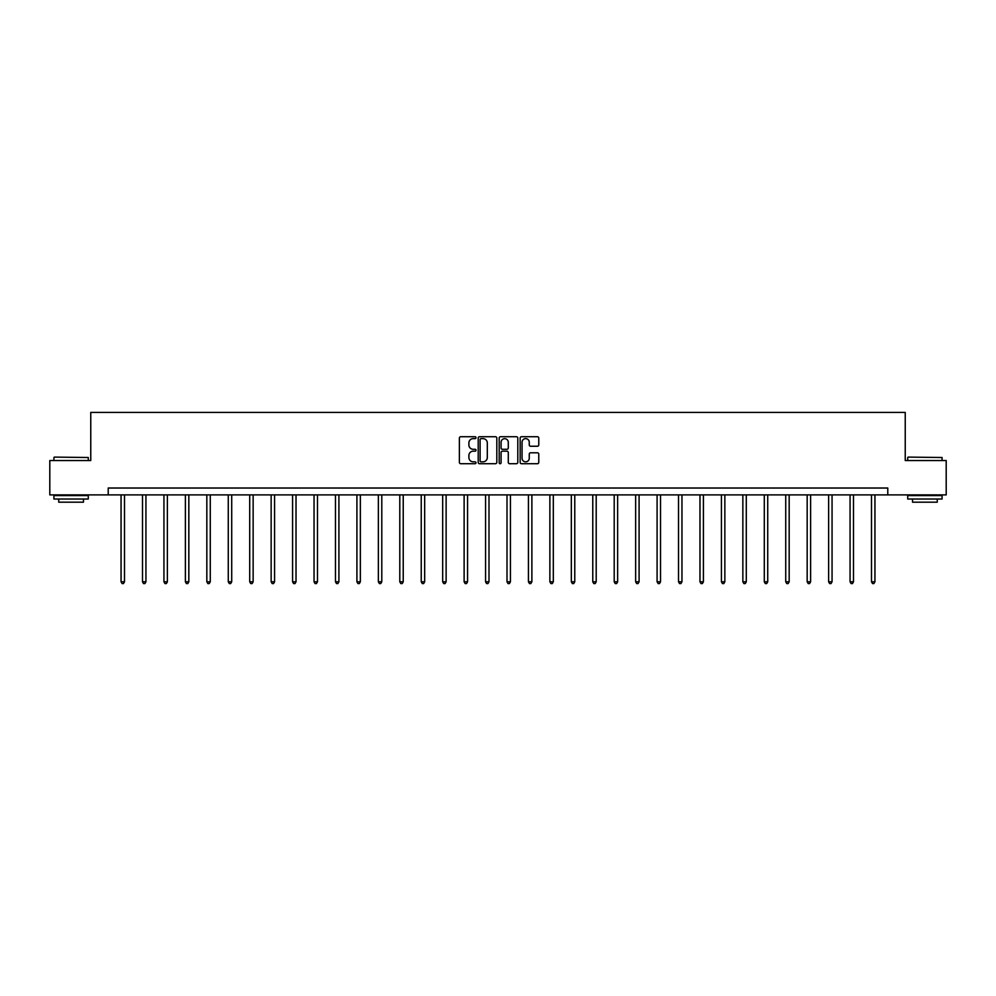 <?xml version="1.0" encoding="UTF-8"?>
<svg xmlns="http://www.w3.org/2000/svg" width="996" height="996" viewBox="0 0 996 996"><rect width="100%" height="100%" fill="white"/><g stroke="black" fill="none" stroke-linecap="round" stroke-linejoin="round"><path stroke-width="1.49" d="M476.013 437.68A0.946 0.946 0 0 0 475.067 436.734L460.737 436.734A1.345 1.345 0 0 0 459.38 438.078L459.38 462.368A1.345 1.345 0 0 0 460.737 463.713L475.067 463.713A0.946 0.946 0 0 0 476.013 462.767A0.946 0.946 0 0 0 475.067 461.833L473.212 461.833A4.32 4.32 0 0 1 468.892 457.513L468.892 455.483A4.32 4.32 0 0 1 473.212 451.176L475.067 451.176A0.946 0.946 0 0 0 476.013 450.229A0.946 0.946 0 0 0 475.067 449.283L473.212 449.283A4.32 4.32 0 0 1 468.892 444.963L468.892 442.946A4.32 4.32 0 0 1 473.212 438.626L475.067 438.626A0.946 0.946 0 0 0 476.013 437.68M537.429 446.245A1.345 1.345 0 0 0 538.774 444.901L538.774 438.078A1.345 1.345 0 0 0 537.429 436.734L521.506 436.734A1.345 1.345 0 0 0 520.161 438.078L520.161 462.368A1.345 1.345 0 0 0 521.506 463.713L537.429 463.713A1.345 1.345 0 0 0 538.774 462.368L538.774 454.139A1.345 1.345 0 0 0 537.429 452.794L530.619 452.794A1.345 1.345 0 0 0 529.262 454.139L529.262 458.222A3.611 3.611 0 0 1 525.651 461.833A3.611 3.611 0 0 1 522.053 458.222L522.053 442.236A3.611 3.611 0 0 1 525.651 438.626A3.611 3.611 0 0 1 529.262 442.236L529.262 444.901A1.345 1.345 0 0 0 530.619 446.245L537.429 446.245M108.215 494.9L49.8 494.9L49.8 460.538L90.761 460.538L90.761 412.431L905.24 412.431L905.24 460.538L946.2 460.538L946.2 494.9L887.785 494.9L887.785 488.028L108.215 488.028L108.215 494.9L887.785 494.9M496.817 438.078A1.345 1.345 0 0 0 495.473 436.734L479.549 436.734A1.345 1.345 0 0 0 478.205 438.078L478.205 462.368A1.345 1.345 0 0 0 479.549 463.713L495.473 463.713A1.345 1.345 0 0 0 496.817 462.368L496.817 438.078M500.527 436.734L516.451 436.734A1.345 1.345 0 0 1 517.796 438.078L517.796 462.368A1.345 1.345 0 0 1 516.451 463.713L509.641 463.713A1.345 1.345 0 0 1 508.284 462.368L508.284 452.52A1.345 1.345 0 0 0 506.939 451.176L502.42 451.176A1.345 1.345 0 0 0 501.075 452.52L501.075 462.767A0.946 0.946 0 0 1 500.129 463.713A0.946 0.946 0 0 1 499.183 462.767L499.183 438.078A1.345 1.345 0 0 1 500.527 436.734M481.031 438.626A0.946 0.946 0 0 0 480.097 439.572L480.097 460.887A0.946 0.946 0 0 0 481.031 461.833L482.985 461.833A4.32 4.32 0 0 0 487.305 457.513L487.305 442.946A4.32 4.32 0 0 0 482.985 438.626L481.031 438.626M508.284 442.299A3.611 3.611 0 0 0 504.673 438.688A3.611 3.611 0 0 0 501.075 442.299L501.075 447.926A1.345 1.345 0 0 0 502.42 449.283L506.939 449.283A1.345 1.345 0 0 0 508.284 447.926L508.284 442.299M121.064 494.9L121.064 581.789L124.5 581.789L124.5 494.9M124.5 581.789L123.467 583.569L122.097 583.569L121.064 581.789M54.332 457.102L88.283 457.513L54.332 457.102M71.102 499.021L53.921 499.021L53.921 495.585L88.283 495.585L88.283 499.021L71.102 499.021M83.477 499.021L83.477 502.183L58.739 502.183L58.739 499.021M908.128 457.102L942.079 457.513L908.128 457.102M924.898 499.021L907.717 499.021L907.717 495.585L942.079 495.585L942.079 499.021L924.898 499.021M937.261 499.021L937.261 502.183L912.523 502.183L912.523 499.021M142.503 494.9L142.503 581.789L145.939 581.789L145.939 494.9M145.939 581.789L144.906 583.569L143.536 583.569L142.503 581.789M163.942 494.9L163.942 581.789L167.378 581.789L167.378 494.9M167.378 581.789L166.357 583.569L164.975 583.569L163.942 581.789M185.393 494.9L185.393 581.789L188.829 581.789L188.829 494.9M188.829 581.789L187.796 583.569L186.414 583.569L185.393 581.789M206.832 494.9L206.832 581.789L210.268 581.789L210.268 494.9M210.268 581.789L209.235 583.569L207.853 583.569L206.832 581.789M228.271 494.9L228.271 581.789L231.707 581.789L231.707 494.9M231.707 581.789L230.674 583.569L229.304 583.569L228.271 581.789M249.71 494.9L249.71 581.789L253.146 581.789L253.146 494.9M253.146 581.789L252.113 583.569L250.743 583.569L249.71 581.789M271.149 494.9L271.149 581.789L274.585 581.789L274.585 494.9M274.585 581.789L273.551 583.569L272.182 583.569L271.149 581.789M292.587 494.9L292.587 581.789L296.024 581.789L296.024 494.9M296.024 581.789L295.003 583.569L293.621 583.569L292.587 581.789M314.039 494.9L314.039 581.789L317.475 581.789L317.475 494.9M317.475 581.789L316.442 583.569L315.06 583.569L314.039 581.789M335.478 494.9L335.478 581.789L338.914 581.789L338.914 494.9M338.914 581.789L337.881 583.569L336.511 583.569L335.478 581.789M356.917 494.9L356.917 581.789L360.353 581.789L360.353 494.9M360.353 581.789L359.319 583.569L357.95 583.569L356.917 581.789M378.356 494.9L378.356 581.789L381.792 581.789L381.792 494.9M381.792 581.789L380.758 583.569L379.389 583.569L378.356 581.789M399.794 494.9L399.794 581.789L403.231 581.789L403.231 494.9M403.231 581.789L402.197 583.569L400.828 583.569L399.794 581.789M421.233 494.9L421.233 581.789L424.67 581.789L424.67 494.9M424.67 581.789L423.649 583.569L422.267 583.569L421.233 581.789M442.685 494.9L442.685 581.789L446.121 581.789L446.121 494.9M446.121 581.789L445.088 583.569L443.706 583.569L442.685 581.789M464.124 494.9L464.124 581.789L467.56 581.789L467.56 494.9M467.56 581.789L466.526 583.569L465.157 583.569L464.124 581.789M485.562 494.9L485.562 581.789L488.999 581.789L488.999 494.9M488.999 581.789L487.965 583.569L486.596 583.569L485.562 581.789M507.001 494.9L507.001 581.789L510.438 581.789L510.438 494.9M510.438 581.789L509.404 583.569L508.035 583.569L507.001 581.789M528.44 494.9L528.44 581.789L531.876 581.789L531.876 494.9M531.876 581.789L530.843 583.569L529.474 583.569L528.44 581.789M549.879 494.9L549.879 581.789L553.315 581.789L553.315 494.9M553.315 581.789L552.294 583.569L550.913 583.569L549.879 581.789M571.331 494.9L571.331 581.789L574.767 581.789L574.767 494.9M574.767 581.789L573.733 583.569L572.351 583.569L571.331 581.789M592.769 494.9L592.769 581.789L596.206 581.789L596.206 494.9M596.206 581.789L595.172 583.569L593.803 583.569L592.769 581.789M614.208 494.9L614.208 581.789L617.645 581.789L617.645 494.9M617.645 581.789L616.611 583.569L615.242 583.569L614.208 581.789M635.647 494.9L635.647 581.789L639.083 581.789L639.083 494.9M639.083 581.789L638.05 583.569L636.681 583.569L635.647 581.789M657.086 494.9L657.086 581.789L660.522 581.789L660.522 494.9M660.522 581.789L659.489 583.569L658.119 583.569L657.086 581.789M678.525 494.9L678.525 581.789L681.961 581.789L681.961 494.9M681.961 581.789L680.94 583.569L679.558 583.569L678.525 581.789M699.976 494.9L699.976 581.789L703.413 581.789L703.413 494.9M703.413 581.789L702.379 583.569L700.997 583.569L699.976 581.789M721.415 494.9L721.415 581.789L724.851 581.789L724.851 494.9M724.851 581.789L723.818 583.569L722.449 583.569L721.415 581.789M742.854 494.9L742.854 581.789L746.29 581.789L746.29 494.9M746.29 581.789L745.257 583.569L743.888 583.569L742.854 581.789M764.293 494.9L764.293 581.789L767.729 581.789L767.729 494.9M767.729 581.789L766.696 583.569L765.326 583.569L764.293 581.789M785.732 494.9L785.732 581.789L789.168 581.789L789.168 494.9M789.168 581.789L788.147 583.569L786.765 583.569L785.732 581.789M807.171 494.9L807.171 581.789L810.607 581.789L810.607 494.9M810.607 581.789L809.586 583.569L808.204 583.569L807.171 581.789M828.622 494.9L828.622 581.789L832.058 581.789L832.058 494.9M832.058 581.789L831.025 583.569L829.643 583.569L828.622 581.789M850.061 494.9L850.061 581.789L853.497 581.789L853.497 494.9M853.497 581.789L852.464 583.569L851.094 583.569L850.061 581.789M871.5 494.9L871.5 581.789L874.936 581.789L874.936 494.9M874.936 581.789L873.903 583.569L872.533 583.569L871.5 581.789M53.921 460.538L53.921 457.513M61.752 495.585L61.752 494.9M80.452 495.585L80.452 494.9M88.283 460.538L88.283 457.513M907.717 460.538L907.717 457.513M915.548 495.585L915.548 494.9M934.248 495.585L934.248 494.9M942.079 460.538L942.079 457.513"/></g></svg>
